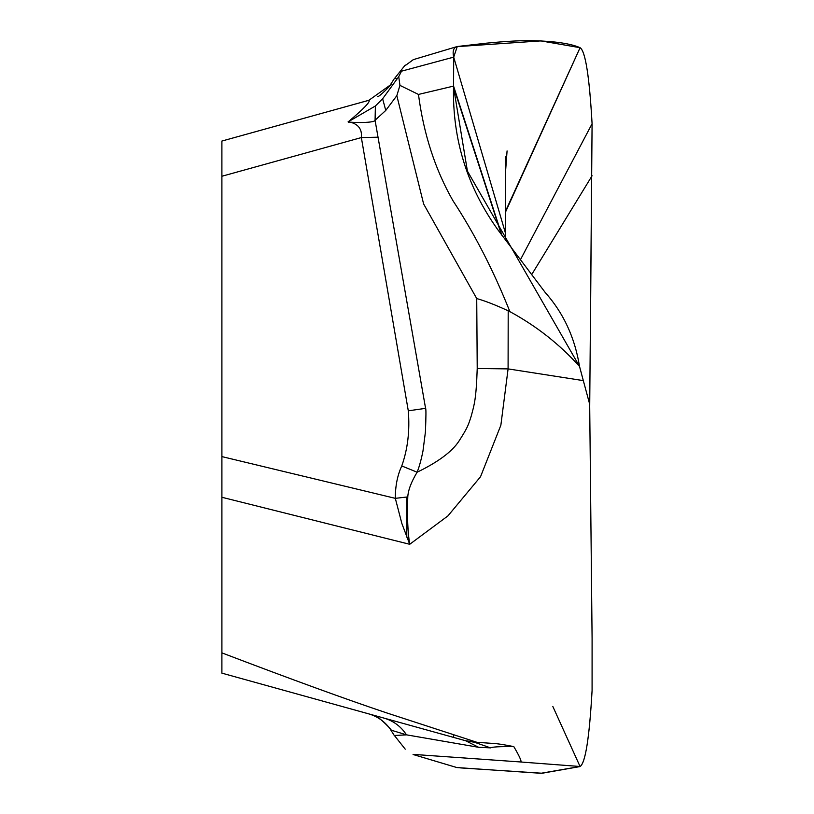 <?xml version="1.0" encoding="UTF-8"?>
<svg xmlns="http://www.w3.org/2000/svg" width="814" height="814" viewBox="0 0 814 814"><rect width="100%" height="100%" fill="white"/><g stroke="black" fill="none" stroke-linecap="round" stroke-linejoin="round"><path stroke-width="1.22" d="M589.702 407.102L592.083 123.738C589.367 76.251 585.368 50.906 580.087 47.7L505.687 210.816L505.687 156.532M520.299 259.971L592.083 123.738L590.343 340.74M390.944 730.077L390.974 730.127C385.541 722.11 378.184 716.707 368.915 713.919L221.896 673.147L465.639 740.75L476.912 742.307L386.711 712.911C346.245 699.348 291.31 679.344 221.907 652.879L221.896 141.046L368.915 100.275L390.374 84.971M384.269 718.182L380.81 717.226L384.269 718.182C393.681 721.031 401.088 726.576 406.481 734.839L478.642 747.303L465.639 740.75L221.896 673.147L221.896 652.92M221.896 587.454L221.896 323.646M221.896 323.728L221.896 587.108M265.913 128.846L306.847 117.491M336.386 109.3L368.915 100.275C370.726 101.516 363.878 108.669 348.341 121.744C357.946 123.545 362.281 128.816 361.355 137.566L408.292 410.816C409.92 430.667 407.743 449.053 401.76 465.954L417.134 472.212C438.054 462.057 451.984 451.729 458.903 441.208C467.592 427.615 468.192 425.559 471.225 416.086C474.267 404.599 476.18 399.664 477.218 368.488L476.729 298.565C485.276 300.966 495.767 305.057 508.211 310.826L509.961 311.843M405.24 65.028L394.393 78.693L397.486 78.276M399.959 85.358L398.738 76.669L382.631 98.769L375.396 105.983L348.341 121.744C344.953 122.324 374.44 123.697 375.071 120.248L375.396 105.983M398.738 76.669L401.526 71.174L453.693 57.133L453.52 87.006L467.419 171.123L579.517 366.422L583.323 380.616L508.089 368.895L477.218 368.488M413.115 59.819L405.555 65.334M375.071 120.248L385.765 110.429L382.631 98.769M385.765 110.429L396.835 95.665L399.939 85.378L418.467 94.434L453.571 86.101L501.902 235.287M507.071 150.916L505.687 169.77L505.687 240.405L505.687 211.691L580.087 47.7L540.862 40.893L457.234 46.622L453.703 57.153L453.571 86.101M505.687 233.923L453.703 57.143C452.309 51.017 453.54 47.466 457.417 46.5L486.365 43.183C506.471 41.209 522.364 40.374 534.045 40.7C555.433 41.341 570.706 43.641 579.843 47.599M453.632 737.413L453.622 734.981M221.896 497.273L409.717 544.291L447.904 515.923L480.535 476.719L500.864 425.213L508.089 368.895L508.201 310.826M457.234 767.571L540.862 773.3L580.087 766.493C585.419 762.993 589.417 737.647 592.083 690.455L592.093 638.441L592.083 690.455C589.367 737.942 585.368 763.288 580.087 766.493L520.858 762.006C521.682 761.141 519.332 756.013 513.817 746.621C503.734 744.566 496.316 743.467 491.575 743.335L476.933 742.307M589.682 404.222L592.093 638.441L589.682 404.222L583.323 380.616L589.682 404.222M510.032 311.721C536.314 325.976 559.483 344.2 579.527 366.412L583.323 380.616M408.292 410.816L425.58 408.343C426.098 408.343 426.058 416.178 425.437 431.837L422.985 450.966C421.204 459.808 419.251 466.89 417.134 472.212C411.314 481.827 408.19 490.059 407.773 496.916C407.081 516.483 407.733 532.275 409.717 544.291L401.862 523.494L395.309 498.341L407.763 496.916M401.76 465.954C397.466 475.173 395.319 485.968 395.309 498.341L221.896 456.603M425.58 408.343L375.061 120.238M396.835 95.665L423.616 203.938L476.729 298.565M509.971 311.833C493.66 270.869 474.674 233.842 453.001 200.773C435.164 169.546 423.656 134.096 418.467 94.434M501.383 234.574L453.52 87.006C452.411 139.225 467.144 186.762 497.73 229.609L545.238 292.511C563.43 312.922 574.857 337.556 579.517 366.422M520.858 761.985L413.115 754.385M406.42 734.879L394.393 735.49L405.24 749.175M478.642 747.303L490.537 747.873C492.226 746.886 499.989 746.469 513.817 746.621M490.537 747.873L474.135 742.124M491.707 743.345L473.26 742.053L465.639 740.75L468.996 741.554M481.532 742.633L476.912 742.307M377.584 717.582C378.378 716.361 393.355 731.287 390.964 730.117L406.481 734.839M221.896 176.251L361.355 137.566L377.879 137.2M348.341 121.744L348.382 122.446M592.083 123.738C589.417 76.557 585.419 51.211 580.087 47.7M579.843 766.605L542.104 773.239L460.622 767.907M531.552 274.806L592.093 175.753M368.935 100.275L221.896 141.046M406.786 497.049L406.786 537.189L406.786 497.049M390.893 84.025L394.312 78.653M413.085 59.707L456.959 46.612M505.687 211.691L512.464 196.754M390.964 84.086C393.355 82.906 378.378 97.843 377.584 96.612M413.074 754.497L456.949 767.582M390.893 730.168L394.312 735.541M580.087 766.554L552.838 706.481"/></g></svg>
